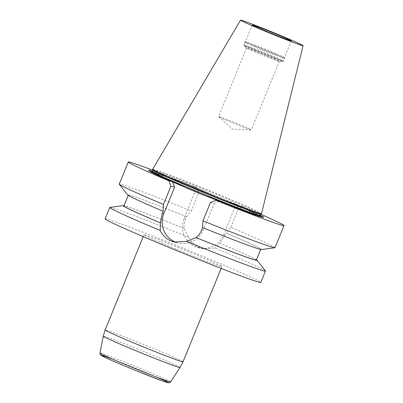 <?xml version="1.0" encoding="UTF-8"?>
<svg xmlns="http://www.w3.org/2000/svg" width="403" height="403" viewBox="0 0 403 403"><rect width="100%" height="100%" fill="white"/><g stroke="black" fill="none" stroke-linecap="round" stroke-linejoin="round"><path stroke-width="0.3" stroke-dasharray="2.02 1.51" d="M105.067 218.854A84.111 2.347 -157.8 0 1 197.344 254.016A84.111 2.347 -157.8 0 1 260.822 282.417M175.743 248.948A42.068 1.174 -157.8 0 1 143.997 234.742A42.068 1.174 -157.8 0 1 183.39 249.548A42.068 1.174 -157.8 0 1 221.897 266.534A42.068 1.174 -157.8 0 1 175.743 248.948M284.115 57.589A21.047 0.589 22.2 0 0 284.453 57.614A21.047 0.589 22.2 0 0 284.453 57.604A21.047 0.589 22.2 0 0 265.184 49.116A21.047 0.589 22.2 0 0 245.482 41.7A21.047 0.589 22.2 0 0 245.477 41.705A21.047 0.589 22.2 0 0 263.043 49.509A21.047 0.589 22.2 0 0 284.115 57.589M152.878 170.147A58.264 1.627 -157.8 0 1 152.878 170.111A58.264 1.627 -157.8 0 1 207.439 190.619A58.264 1.627 -157.8 0 1 260.766 214.139A58.264 1.627 -157.8 0 1 260.746 214.164M152.687 169.245A58.767 1.642 -157.8 0 1 207.716 189.939A58.767 1.642 -157.8 0 1 261.512 213.655M284.18 58.415A21.424 0.599 -157.8 0 1 262.726 50.194A21.424 0.599 -157.8 0 1 244.843 42.255A21.424 0.599 -157.8 0 1 244.848 42.244A21.424 0.599 -157.8 0 1 264.907 49.796A21.424 0.599 -157.8 0 1 284.523 58.435A21.424 0.599 -157.8 0 1 284.518 58.445A21.424 0.599 -157.8 0 1 284.18 58.415M251.009 129.897A17.667 0.494 -157.8 0 1 233.947 123.373A17.667 0.494 -157.8 0 1 218.607 116.623A17.667 0.494 -157.8 0 1 218.577 116.568A17.667 0.494 -157.8 0 1 218.854 116.593A17.667 0.494 -157.8 0 1 236.546 123.373A17.667 0.494 -157.8 0 1 251.291 129.922A17.667 0.494 -157.8 0 1 251.23 129.937A17.667 0.494 -157.8 0 1 251.009 129.897M278.987 61.347A17.667 0.494 -157.8 0 1 261.925 54.823A17.667 0.494 -157.8 0 1 246.586 48.073A17.667 0.494 -157.8 0 1 246.55 48.017A17.667 0.494 -157.8 0 1 246.832 48.038A17.667 0.494 -157.8 0 1 264.519 54.818A17.667 0.494 -157.8 0 1 279.269 61.367A17.667 0.494 -157.8 0 1 279.203 61.382A17.667 0.494 -157.8 0 1 278.987 61.347M244.223 45.63A21.047 0.589 -157.8 0 1 265.849 53.931A21.047 0.589 -157.8 0 1 282.815 61.523A21.047 0.589 -157.8 0 1 282.785 61.523A21.047 0.589 -157.8 0 1 282.528 61.483A21.047 0.589 -157.8 0 1 262.202 53.71A21.047 0.589 -157.8 0 1 243.926 45.665A21.047 0.589 -157.8 0 1 243.906 45.645A21.047 0.589 -157.8 0 1 244.223 45.63M152.43 171.22A62.178 1.738 -157.8 0 1 199.591 189.259L206.714 192.755A60.294 1.683 22.2 0 0 152.052 171.814M150.213 171.436A60.294 1.683 22.2 0 0 150.369 171.769A60.294 1.683 22.2 0 0 186.382 187.984M205.192 195.767A60.294 1.683 22.2 0 0 261.406 217.081A60.294 1.683 22.2 0 0 261.749 216.95M260.167 215.932A60.294 1.683 22.2 0 0 225.524 200.538L233.03 203.097A62.178 1.738 -157.8 0 1 260.318 215.247M206.714 192.755L225.524 200.538M199.591 189.259L192.725 186.418L196.256 187.249L198.709 192.775L191.274 210.986A84.111 2.347 22.2 0 0 119.248 184.116M196.256 187.249A84.111 2.347 22.2 0 0 152.838 170.212M109.838 207.429A84.111 2.347 -157.8 0 1 188.569 237.145L184.1 228.436C183.854 225.141 184.352 221.957 185.587 218.889L186.483 216.698L191.274 210.986M186.639 216.733A72.374 2.02 22.2 0 0 127.61 194.916M186.483 216.698A71.512 1.995 22.2 0 0 128.361 195.117A71.512 1.995 22.2 0 0 163.155 211.227M184.1 228.436A71.512 1.995 22.2 0 0 123.912 206.019M184.252 228.471A72.374 2.02 22.2 0 0 124.033 205.732M188.569 237.145C191.072 242.047 194.84 245.588 199.868 247.78A84.111 2.347 -157.8 0 1 199.898 247.79L203.127 248.827L214.955 248.067A84.111 2.347 -157.8 0 1 265.411 270.917M256.459 259.774A72.374 2.02 22.2 0 0 219.857 243.205L214.955 248.067M256.343 260.061A71.512 1.995 22.2 0 0 219.706 243.17L219.857 243.205M202.669 227.579A71.512 1.995 22.2 0 0 260.791 249.16A71.512 1.995 22.2 0 0 225.997 233.05L225.101 235.241L219.706 243.17M261.471 249.543A72.374 2.02 22.2 0 0 226.148 233.085L225.997 233.05M275.002 247.679A84.111 2.347 22.2 0 0 230.788 227.337L226.148 233.085M230.788 227.337L238.218 209.127L243.422 206.769A84.111 2.347 -157.8 0 1 260.726 214.24M210.401 202.598L214.144 203.48L219.559 201.168M176.464 242.46A21.697 21.354 -76.8 0 0 178.574 243.069A21.697 21.354 -76.8 0 0 203.273 230.123L214.144 203.48M192.725 186.418L194.966 191.899L184.09 218.537A21.697 21.354 -76.8 0 0 195.641 246.787L195.672 246.797A21.697 21.354 -76.8 0 0 198.911 247.84A21.697 21.354 -76.8 0 0 223.605 234.889L234.475 208.25L239.896 205.938L233.03 203.097M198.709 192.775L194.966 191.899M238.218 209.127L234.475 208.25M243.422 206.769L239.896 205.938M260.217 215.494A58.264 1.627 22.2 0 0 206.885 191.974A58.264 1.627 22.2 0 0 152.324 171.466M283.097 61.065A21.424 0.599 -157.8 0 1 261.648 52.838A21.424 0.599 -157.8 0 1 243.765 44.899A21.424 0.599 -157.8 0 1 263.829 52.44A21.424 0.599 -157.8 0 1 283.44 61.09A21.424 0.599 -157.8 0 1 283.097 61.065M185.632 187.632A59.105 1.652 -157.8 0 1 151.226 171.965M151.81 171.925A59.105 1.652 -157.8 0 1 206.578 192.735A59.105 1.652 -157.8 0 1 260.262 216.184M260.65 216.623A59.105 1.652 -157.8 0 1 205.913 196.029M201.777 229.77L203.273 230.123M185.587 218.889L184.09 218.537M199.868 247.78L195.641 246.787M199.898 247.79L195.672 246.797M225.101 235.241L223.605 234.889M170.595 381.908A38.164 1.068 22.2 0 0 141.796 369.017A38.164 1.068 22.2 0 0 99.924 353.068M103.264 336.198A41.449 1.159 -157.8 0 1 148.737 353.517A41.449 1.159 -157.8 0 1 180.015 367.516M183.017 361.803A42.068 1.174 22.2 0 0 151.266 347.598A42.068 1.174 22.2 0 0 105.118 330.012M156.173 376.936A36.184 1.013 22.2 0 0 140.838 370.448A36.184 1.013 22.2 0 0 113.706 359.607M252.308 24.966L245.477 41.705L244.848 42.244M291.283 40.869L284.453 57.614L284.523 58.435L283.44 61.09L282.815 61.523M244.843 42.255L243.765 44.899L243.906 45.645M218.607 116.623L232.506 129.197L251.23 129.937M246.55 48.017L218.577 116.568M279.269 61.367L251.291 129.922M279.203 61.382L282.785 61.523M246.586 48.073L243.926 45.665M150.369 171.769L148.823 170.595M261.406 217.081L263.33 217.328M128.245 195.405L128.361 195.117M260.67 249.447L260.791 249.16M174.358 242.082L178.574 243.069M203.127 248.832L198.911 247.84M260.318 216.26L245.362 209.092L204.417 191.853L165.819 176.685L151.714 171.94M143.997 234.742L143.226 236.626M221.897 266.534L221.126 268.413"/><path stroke-width="0.6" d="M202.659 227.599L201.777 229.77C200.513 232.828 198.639 235.453 196.155 237.644L196.004 237.609A72.374 2.02 22.2 0 0 257.094 260.262L265.411 270.917A84.111 2.347 -157.8 0 1 265.456 271.058L260.822 282.417A84.111 2.347 -157.8 0 1 168.565 247.266A84.111 2.347 -157.8 0 1 105.067 218.854L109.702 207.5A84.111 2.347 -157.8 0 1 109.838 207.429L123.232 205.636A72.374 2.02 22.2 0 0 160.399 222.874L162.263 213.419L163.155 211.227L163.457 204.457A84.111 2.347 22.2 0 1 119.293 184.262A84.111 2.347 22.2 0 1 119.248 184.116L128.265 162.011A84.111 2.347 22.2 0 0 168.862 180.821L170.887 186.246L163.457 204.457M268.191 32.074A21.047 0.589 -157.8 0 1 252.308 24.966A21.047 0.589 -157.8 0 1 272.015 32.376A21.047 0.589 -157.8 0 1 291.283 40.869A21.047 0.589 -157.8 0 1 290.946 40.844A21.047 0.589 -157.8 0 1 268.191 32.074M303.076 45.68L261.512 213.655A58.767 1.642 -157.8 0 1 261.487 213.691L260.746 214.164A58.264 1.627 -157.8 0 1 196.85 189.788A58.264 1.627 -157.8 0 1 152.878 170.147L152.682 169.285A58.767 1.642 -157.8 0 1 152.687 169.245L240.515 20.15A33.787 0.942 -157.8 0 1 272.151 32.044A33.787 0.942 -157.8 0 1 303.076 45.68A33.787 0.942 -157.8 0 1 266.01 31.56A33.787 0.942 -157.8 0 1 240.515 20.15M261.487 213.691A58.767 1.642 -157.8 0 1 197.037 189.098A58.767 1.642 -157.8 0 1 152.682 169.285M260.318 215.247A62.178 1.738 -157.8 0 1 263.33 217.328A62.178 1.738 -157.8 0 1 212.693 198.326L205.192 195.767L186.382 187.984L179.259 184.488A62.178 1.738 -157.8 0 1 148.823 170.595A62.178 1.738 -157.8 0 1 152.43 171.22M152.052 171.814A60.294 1.683 22.2 0 0 150.213 171.436M261.749 216.95A60.294 1.683 22.2 0 0 260.167 215.932M152.838 170.212A84.111 2.347 22.2 0 0 128.265 162.011M119.293 184.262L127.61 194.916A72.374 2.02 22.2 0 0 163.003 211.187M128.245 195.405L123.912 206.019A71.512 1.995 22.2 0 0 160.55 222.909M124.033 205.732A72.374 2.02 22.2 0 0 123.232 205.636M109.702 207.5A84.111 2.347 -157.8 0 0 160.208 230.491L160.399 222.874M160.208 230.491C162.449 235.332 166.071 238.843 171.074 241.024A84.111 2.347 22.2 0 0 171.104 241.039L174.358 242.077L186.594 241.412A84.111 2.347 -157.8 0 0 265.456 271.058M196.004 237.609L186.594 241.412M257.094 260.262A72.374 2.02 22.2 0 0 256.459 259.774M196.155 237.644A71.512 1.995 22.2 0 0 256.343 260.061L260.67 249.447M274.866 247.749A84.111 2.347 22.2 0 1 202.971 220.809L202.513 227.544A72.374 2.02 22.2 0 0 261.471 249.543L274.866 247.749A84.111 2.347 22.2 0 0 275.002 247.679L284.019 225.574A84.111 2.347 -157.8 0 1 216.033 200.341L219.559 201.168L212.693 198.326M202.971 220.809L210.401 202.598L216.033 200.341M260.726 214.24A84.111 2.347 -157.8 0 1 284.019 225.574M170.887 186.246L174.63 187.128L163.759 213.766A21.697 21.354 -76.8 0 0 175.305 242.017L175.335 242.032A21.697 21.354 -76.8 0 0 176.464 242.46M179.259 184.488L172.393 181.647L168.862 180.821M172.393 181.647L174.63 187.128M152.873 170.126L152.324 171.466A58.264 1.627 22.2 0 0 196.296 191.143A58.264 1.627 22.2 0 0 260.217 215.494L260.318 216.26M205.913 196.029A59.105 1.652 -157.8 0 1 195.838 191.888A59.105 1.652 -157.8 0 1 185.632 187.632M151.226 171.965A59.105 1.652 -157.8 0 1 151.81 171.925M260.262 216.184A59.105 1.652 -157.8 0 1 260.65 216.623M171.104 241.039L175.335 242.032M171.074 241.024L175.305 242.017M162.263 213.419L163.759 213.766M99.924 353.068A38.164 1.068 22.2 0 0 134.859 368.473A38.164 1.068 22.2 0 0 170.595 381.908L180.015 367.516A41.449 1.159 -157.8 0 1 141.206 352.922A41.449 1.159 -157.8 0 1 103.264 336.198L99.924 353.068L100.412 354.852L103.702 356.806C110.634 360.091 121.887 364.901 137.468 371.239L161.623 380.644C168.565 383.122 168.252 382.8 168.756 382.85L170.595 381.908M143.226 236.626L105.118 330.012A42.068 1.174 22.2 0 0 136.864 344.217A42.068 1.174 22.2 0 0 183.017 361.803L221.126 268.413M113.706 359.607A36.184 1.013 22.2 0 0 109.928 359.652A36.184 1.013 22.2 0 0 158.842 379.616A36.184 1.013 22.2 0 0 156.173 376.936M260.761 214.154L260.217 215.494M151.719 171.94L152.324 171.466M105.118 330.012L103.264 336.198M180.015 367.516L183.017 361.803"/></g></svg>
